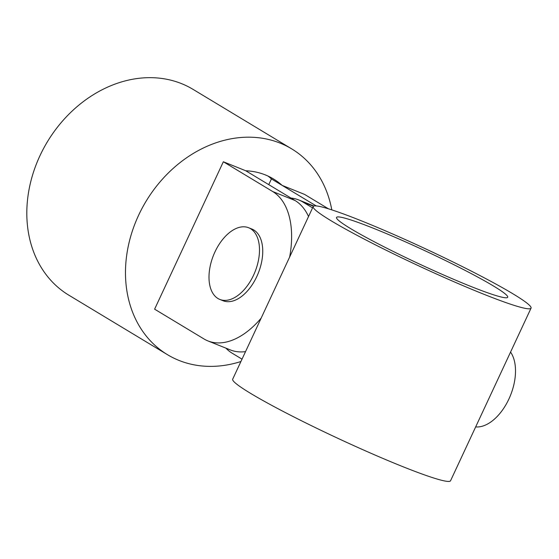 <?xml version="1.0" encoding="UTF-8"?>
<svg xmlns="http://www.w3.org/2000/svg" width="559" height="559" viewBox="0 0 559 559"><rect width="100%" height="100%" fill="white"/><g stroke="black" fill="none" stroke-linecap="round" stroke-linejoin="round"><path stroke-width="0.84" d="M510.563 352.086A42.924 24.834 111.9 0 1 508.9 399.028A42.924 24.834 111.9 0 1 475.66 426.922M374.928 228.876A94.436 7.19 25 0 0 336.525 217.437A94.436 7.19 25 0 0 380.204 244.856A94.436 7.19 25 0 0 469.301 285.817A94.436 7.19 25 0 0 507.705 297.255A94.436 7.19 25 0 0 464.033 269.836A94.436 7.19 25 0 0 374.928 228.876M482.172 293.58A120.192 9.154 25 0 0 531.05 308.142A120.192 9.154 25 0 0 475.464 273.239A120.192 9.154 25 0 0 362.064 221.112A120.192 9.154 25 0 0 313.187 206.55A120.192 9.154 25 0 0 368.772 241.453A120.192 9.154 25 0 0 482.172 293.58M313.187 206.55L232.691 379.17A120.192 9.154 25 0 0 288.276 414.072A120.192 9.154 25 0 0 401.676 466.199A120.192 9.154 25 0 0 450.554 480.761L531.05 308.142M242.026 359.157L232.244 353.253A83.703 48.43 111.9 0 1 225.906 348.145M290.959 198.033A83.703 48.43 111.9 0 1 298.73 199.94A83.703 48.43 111.9 0 1 302.789 201.967L312.572 207.871M331.808 209.877A120.192 97.608 121.1 0 0 291.679 148.869A120.192 97.608 121.1 0 0 138.625 215.229A120.192 97.608 121.1 0 0 167.497 354.699A120.192 97.608 121.1 0 0 240.922 361.519M291.679 148.869L193.016 89.349A120.192 97.608 121.1 0 0 39.962 155.709A120.192 97.608 121.1 0 0 68.834 295.18L167.497 354.699M261.137 318.162A81.558 47.187 -68.1 0 1 207.899 340.906A81.558 47.187 -68.1 0 1 203.944 338.929L154.612 309.169L223.348 161.761L272.68 191.52L295.096 200.534L245.764 170.768L223.348 161.761M328.461 208.814L304.564 194.399L282.148 185.392A85.031 69.05 121.1 0 0 273.512 178.978A85.031 69.05 121.1 0 0 245.764 170.768M268.76 184.645L271.422 178.922A85.031 69.05 121.1 0 0 267.971 176.043M271.422 178.922L316.17 205.915M289.646 257.035A81.558 47.187 -68.1 0 0 272.68 191.52M295.096 200.534A81.558 47.187 111.9 0 1 308.533 216.529M245.541 351.618A81.558 47.187 111.9 0 1 230.315 349.913L207.899 340.906M214.942 251.948A38.634 22.353 -68.1 0 0 219.841 299.442A38.634 22.353 -68.1 0 0 253.548 275.238A38.634 22.353 -68.1 0 0 248.657 227.751A38.634 22.353 -68.1 0 0 214.942 251.948M219.841 299.442L223.09 300.749A38.634 22.353 -68.1 0 0 256.798 276.544A38.634 22.353 -68.1 0 0 251.906 229.05L248.657 227.751M313.438 206.25L302.789 201.967M313.885 206.033L298.73 199.94"/></g></svg>
